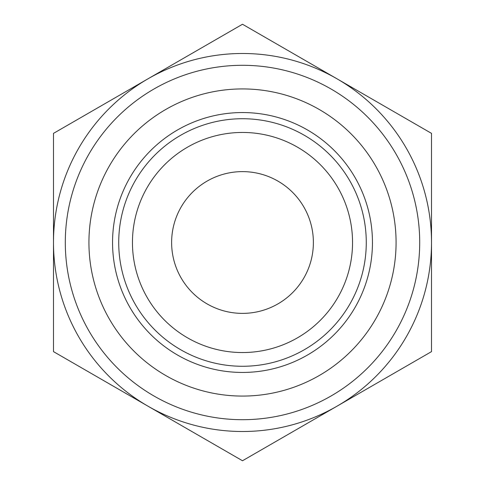 <?xml version="1.0" encoding="UTF-8"?>
<svg xmlns="http://www.w3.org/2000/svg" width="485" height="485" viewBox="0 0 485 485"><rect width="100%" height="100%" fill="white"/><g stroke="black" fill="none" stroke-linecap="round" stroke-linejoin="round"><path stroke-width="0.73" d="M53.489 351.625L53.489 133.375L242.5 24.25L431.511 133.375L431.511 351.625L242.5 460.75L53.489 351.625M147.998 406.187A189.011 189.011 0 0 1 147.998 78.812A189.011 189.011 0 0 1 431.511 242.5A189.011 189.011 0 0 1 147.998 406.187M132.453 242.5A110.046 110.046 0 0 1 297.523 147.197A110.046 110.046 0 0 1 297.523 337.803A110.046 110.046 0 0 1 132.453 242.5M118.728 242.5A123.772 123.772 0 0 1 304.386 135.309A123.772 123.772 0 0 1 304.386 349.691A123.772 123.772 0 0 1 118.728 242.5M171.623 242.5A70.877 70.877 0 0 1 277.941 181.117A70.877 70.877 0 0 1 277.941 303.883A70.877 70.877 0 0 1 171.623 242.5M65.305 242.5A177.195 177.195 0 0 1 331.097 89.04A177.195 177.195 0 0 1 331.097 395.96A177.195 177.195 0 0 1 65.305 242.5M88.931 242.5A153.569 153.569 0 0 1 319.288 109.501A153.569 153.569 0 0 1 319.288 375.499A153.569 153.569 0 0 1 88.931 242.5M112.556 242.5A129.944 129.944 0 0 1 307.472 129.962A129.944 129.944 0 0 1 307.472 355.038A129.944 129.944 0 0 1 112.556 242.5"/></g></svg>
